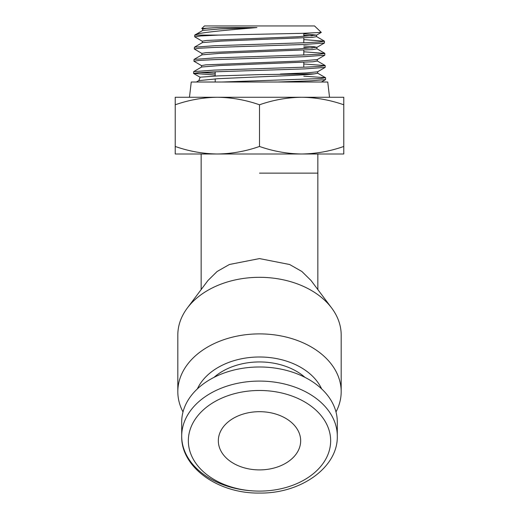 <?xml version="1.0" encoding="UTF-8"?>
<svg xmlns="http://www.w3.org/2000/svg" width="519" height="519" viewBox="0 0 519 519"><rect width="100%" height="100%" fill="white"/><g stroke="black" fill="none" stroke-linecap="round" stroke-linejoin="round"><path stroke-width="0.78" d="M200.113 77.195L217.688 75.917L259.5 74.626L314.229 73.886C306.684 74.885 283.614 75.871 259.5 76.844L218.11 78.687L198.861 80.633L200.113 77.195M321.637 388.9A65.349 46.21 180 0 0 259.5 356.994A65.349 46.21 180 0 0 197.363 388.9M183.012 411.937A81.684 57.758 0 0 1 177.816 391.65A81.684 57.758 0 0 1 259.5 333.892A81.684 57.758 0 0 1 341.184 391.65A81.684 57.758 0 0 1 335.988 411.937M343.779 146.462L343.779 153.994L175.221 153.994L175.221 146.462C188.981 151.282 203.026 153.793 217.357 153.994C231.727 153.786 245.772 151.282 259.5 146.462C273.26 151.282 287.305 153.793 301.643 153.994L301.643 153.994C316.006 153.786 330.052 151.282 343.779 146.462L343.779 104.793C330.019 99.972 315.974 97.462 301.643 97.267C287.273 97.468 273.228 99.972 259.5 104.793C245.74 99.972 231.695 97.462 217.357 97.267L343.779 97.267L343.779 104.793M177.816 391.65L177.816 335.079A81.684 57.758 0 0 1 187.327 308.027L207.944 280.519L217.13 271.476L229.43 264.482L259.5 258.585L289.628 264.508L301.87 271.476L311.056 280.519L331.673 308.027A81.684 57.758 0 0 1 341.184 335.079L341.184 391.65M187.327 308.027A81.684 57.758 0 0 1 259.5 277.315A81.684 57.758 0 0 1 331.673 308.027M213.997 377.378A58.349 41.261 0 0 1 259.5 361.944A58.349 41.261 0 0 1 305.003 377.378M259.5 491.104A71.155 50.311 180 0 0 330.655 440.793A71.155 50.311 180 0 0 259.5 390.476A71.155 50.311 180 0 0 188.345 440.793A71.155 50.311 180 0 0 259.5 491.104A77.798 55.014 0 0 1 181.702 436.096L181.702 421.999A77.798 55.014 0 0 1 259.5 366.985A77.798 55.014 0 0 1 337.298 421.999L337.298 436.096C338.129 467.45 300.553 493.796 259.5 493.05C218.447 493.796 180.872 467.45 181.702 436.096A77.798 55.014 0 0 1 259.5 381.082A77.798 55.014 0 0 1 337.298 436.096M259.5 469.903A41.17 29.109 0 0 1 218.33 440.793A41.17 29.109 0 0 1 259.5 411.684A41.17 29.109 0 0 1 300.67 440.793A41.17 29.109 0 0 1 259.5 469.903M201.774 28.487L204.473 25.95L314.527 25.95L321.293 32.399L302.447 33.333L218.447 35.091L194.742 35.097L202.76 30.413L219.602 28.986L256.937 27.565L216.702 27.604L201.774 28.487L202.76 29.116M202.384 41.312L194.69 36.81L200.937 35.954L218.447 35.091M259.5 44.245L214.658 45.724L194.45 47.197L194.307 49.007L199.296 48.248L213.445 47.482L304.244 44.485L324.414 43.012L324.446 41.196L319.529 41.961L305.444 42.72L259.5 44.245M202.001 53.509L194.307 49.007M259.5 56.448L214.366 57.92L194.067 59.4L193.931 61.21L198.939 60.444L213.147 59.685L304.549 56.681L324.797 55.209L324.829 53.399L319.879 54.158L305.736 54.923L259.5 56.448M201.625 65.705L193.931 61.21M259.5 68.644L214.107 70.117L193.691 71.596L193.548 73.406L198.582 72.641L212.881 71.882L304.789 68.884L325.173 67.405L325.205 65.595L320.217 66.354L305.963 67.12L259.5 68.644M199.88 72.55L215.203 73.315M215.203 75.028L193.548 73.406M303.797 76.17L325.504 77.694L320.58 78.551L221.808 82.015M303.797 39.606L324.446 41.196M303.797 51.796L324.829 53.399M303.797 63.98L325.205 65.595M277.535 82.015L311.231 80.808L325.556 79.602L325.588 77.792M303.797 35.305L312.185 35.863M303.797 33.78L316.525 35.104L316.525 36.628L312.341 37.374L220.86 41.111L202.384 42.61L194.45 47.197M303.797 47.482L312.535 48.059M303.797 45.957L313.528 46.626L316.901 47.3L316.901 48.825L312.698 49.571L220.581 53.314L202.001 54.806L194.067 59.4M317.284 59.497L317.284 61.021L313.041 61.767L220.309 65.511L201.625 67.009L193.691 71.596M317.66 71.693L317.66 73.218L314.229 73.886M194.69 36.81L194.742 35.097C196.558 32.729 225.129 30.264 256.937 27.565M216.702 27.604L206.29 28.305L202.663 28.999L202.663 30.524M316.525 35.104L297.984 36.713L206.478 40.45L202.287 41.202L202.287 42.727M316.901 47.3L298.263 48.909L206.134 52.646L201.904 53.399L201.904 54.923M324.797 55.209L317.187 59.607L298.535 61.106L205.777 64.849L201.528 65.595L201.528 67.12M325.173 67.405L317.563 71.804L306.476 72.92L280.383 74.029M175.221 97.267L217.357 97.267C202.994 97.468 188.948 99.972 175.221 104.793L175.221 97.267M259.5 146.462L259.5 104.793M175.221 146.462L175.221 104.793M329.526 97.267L327.749 82.015L191.252 82.015L189.474 97.267M259.5 173.125L317.849 173.125L259.5 173.125M317.849 289.583L317.849 153.994M201.151 289.583L201.151 153.994M215.203 82.015L215.203 78.849M215.203 76.014L215.203 71.784M316.428 36.512L324.362 41.098M316.804 48.708L324.738 53.295M317.187 60.911L325.121 65.498M317.563 73.108L325.504 77.694M196.383 82.015L199.004 80.503M321.378 82.015L325.556 79.602M193.639 73.503L200.178 77.286M324.414 43.012L316.804 47.411M321.293 32.399L316.428 35.214M303.797 67.21L303.797 62.371M303.797 55.001L303.797 50.161M303.797 42.792L303.797 37.945M303.797 36.421L303.797 33.294"/></g></svg>
